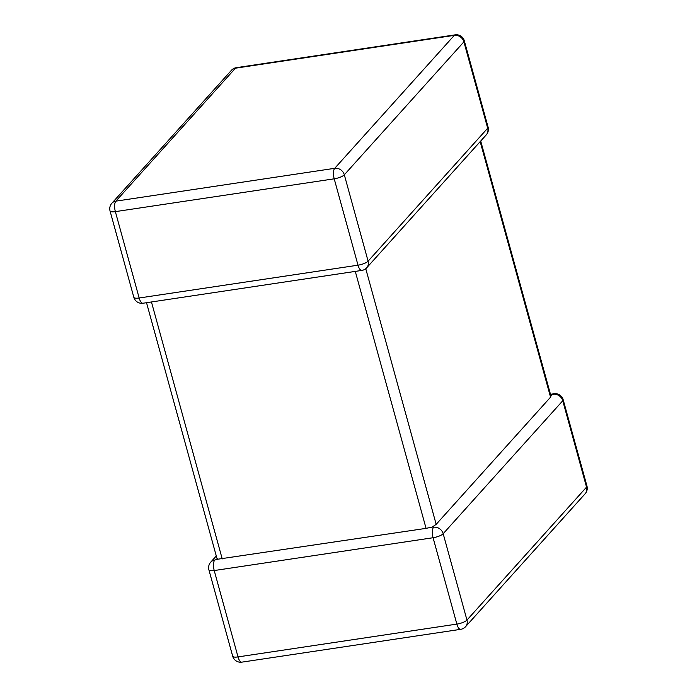 <?xml version="1.0" encoding="UTF-8"?>
<svg xmlns="http://www.w3.org/2000/svg" width="697" height="697" viewBox="0 0 697 697"><rect width="100%" height="100%" fill="white"/><g stroke="black" fill="none" stroke-linecap="round" stroke-linejoin="round"><path stroke-width="1.05" d="M365.751 268.685L436.174 524.344L550.56 397.159L480.172 141.622M586.961 486.07A8.216 2.283 164.6 0 1 586.543 487.125A8.216 7.24 42 0 1 585.149 493.746A8.216 8.216 0 0 0 586.961 486.07L563.167 399.703A8.216 2.283 164.6 0 1 562.758 400.758L443.179 533.71L466.964 620.077L586.543 487.125L562.758 400.758A8.216 7.24 42 0 0 553.157 394.275L550.29 395.783L550.56 397.159M436.174 524.344L432.227 527.054L426.067 528.361L217.778 559.212L216.915 558.253L146.527 302.707M433.578 527.237A8.216 3.136 -98.5 0 0 433.072 537.727L214.223 570.547L238.017 656.914L456.866 624.094L433.072 537.727A8.216 2.283 164.6 0 0 443.179 533.71A8.216 7.24 -138 0 0 433.578 527.237L432.227 527.054M214.728 560.057A8.216 7.24 -138 0 0 210.712 562.174A8.216 8.216 0 0 0 208.9 569.841A8.216 2.283 164.6 0 0 214.223 570.547A8.216 3.136 -98.5 0 1 214.728 560.057L217.778 559.212M110.039 210.93L133.833 297.297A8.216 2.283 164.6 0 0 139.156 298.002L358.005 265.182A8.216 2.283 164.6 0 0 368.103 261.166A8.216 7.24 42 0 1 366.709 267.787L486.288 134.826A8.216 7.24 -138 0 0 487.682 128.213L463.897 41.846L344.318 174.799L368.103 261.166L487.682 128.213A8.216 2.283 164.6 0 0 488.1 127.159L464.307 40.792A8.216 2.283 164.6 0 1 463.897 41.846A8.216 7.24 42 0 0 454.296 35.364L235.447 68.193L115.868 201.145L334.717 168.317L454.296 35.364A8.216 3.136 81.5 0 1 455.176 34.85L236.327 67.67A8.216 3.136 81.5 0 0 235.447 68.193A8.216 7.24 42 0 0 231.43 70.301L111.851 203.254A8.216 8.216 0 0 0 110.039 210.93A8.216 2.283 164.6 0 0 115.362 211.635L139.156 298.002A8.216 3.136 81.5 0 0 142.963 303.239L361.813 270.419A8.216 8.216 0 0 0 366.709 267.787M111.851 203.254A8.216 7.24 -138 0 1 115.868 201.145A8.216 3.136 81.5 0 0 115.362 211.635L334.212 178.815A8.216 2.283 164.6 0 0 344.318 174.799A8.216 7.24 -138 0 0 334.717 168.317A8.216 3.136 81.5 0 0 334.212 178.815L358.005 265.182A8.216 3.136 81.5 0 0 361.813 270.419M426.067 528.361L355.287 271.394M151.449 301.967L222.23 558.933M553.157 394.275A8.216 3.136 -98.5 0 1 554.037 393.761L550.473 394.293M466.964 620.077A8.216 2.283 164.6 0 1 456.866 624.094A8.216 3.136 -98.5 0 0 460.673 629.33A8.216 8.216 0 0 0 465.57 626.699A8.216 7.24 -138 0 0 466.964 620.077M460.673 629.33L241.824 662.15A8.216 3.136 -98.5 0 1 238.017 656.914A8.216 2.283 164.6 0 1 232.693 656.208L208.9 569.841M236.327 67.67A8.216 8.216 0 0 0 231.43 70.301M133.833 297.297A8.216 8.216 0 0 0 142.963 303.239M464.307 40.792A8.216 8.216 0 0 0 455.176 34.85M486.288 134.826A8.216 8.216 0 0 0 488.1 127.159M563.167 399.703A8.216 8.216 0 0 0 554.037 393.761M585.149 493.746L465.57 626.699M210.712 562.174L216.288 555.971M232.693 656.208A8.216 8.216 0 0 0 241.824 662.15M480.712 141.029L550.978 396.131"/></g></svg>
